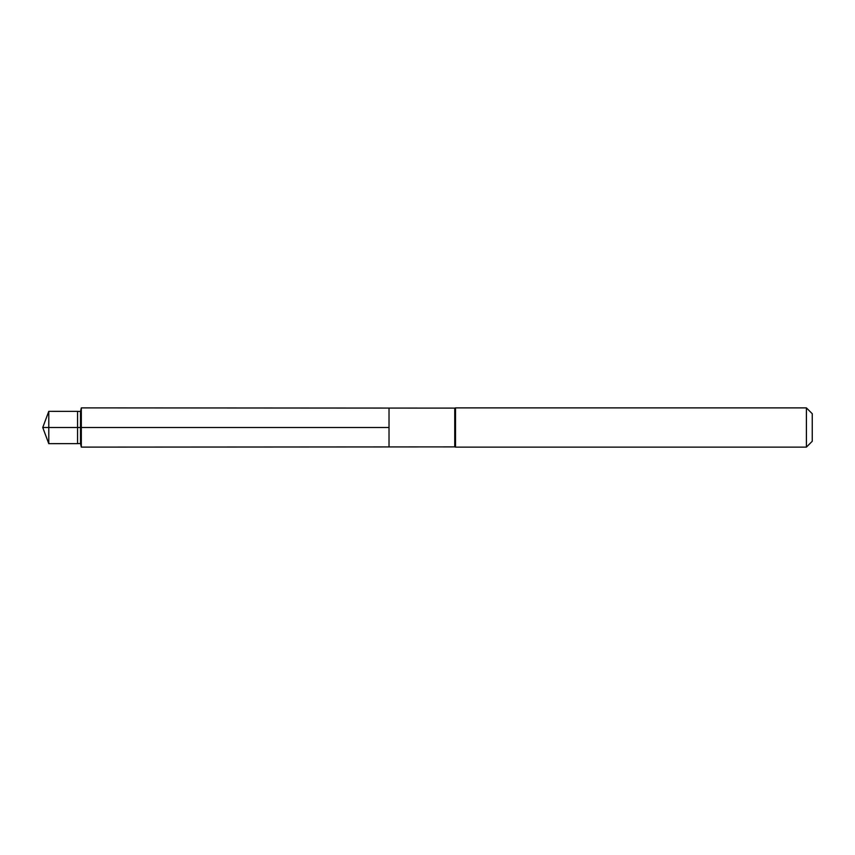 <?xml version="1.0" encoding="UTF-8"?>
<svg xmlns="http://www.w3.org/2000/svg" width="855" height="855" viewBox="0 0 855 855"><rect width="100%" height="100%" fill="white"/><g stroke="black" fill="none" stroke-linecap="round" stroke-linejoin="round"><path stroke-width="0.64" stroke-dasharray="4.28 3.21" d="M454.742 446.887L454.742 408.113M389.025 408.07L389.025 446.93L389.025 408.07M455.512 407.878L455.512 447.122M812.25 413.724L812.25 441.276M806.404 407.878L806.404 447.122M81.321 407.878L81.321 447.122M80.52 411.512L80.52 443.488M77.549 443.638L77.549 411.362M48.778 411.341L48.778 443.66M48.778 427.5L389.025 427.5"/><path stroke-width="1.28" d="M454.742 427.5L454.742 446.887L389.025 446.93L389.025 408.07L81.321 407.878L81.321 447.122L389.025 446.93L389.025 408.07L454.742 408.113L454.742 427.5M454.742 446.887L455.512 447.122L455.512 407.878L454.742 408.113M806.404 407.878L806.404 447.122L812.25 441.276L812.25 413.724L806.404 407.878L455.512 407.878M77.549 443.638L80.52 443.488L80.52 411.512L77.549 411.362L77.549 443.638L48.778 443.66L48.778 411.341L42.75 427.5L48.778 427.5M42.75 427.5L389.025 427.5L42.75 427.5L48.778 443.66M806.404 447.122L455.512 447.122M80.52 443.488L81.321 447.122M80.52 411.512L81.321 407.878M77.549 411.362L48.778 411.341"/></g></svg>
